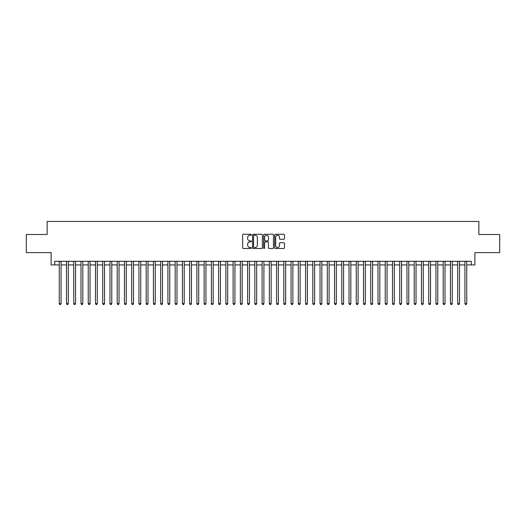 <?xml version="1.0" encoding="UTF-8"?>
<svg xmlns="http://www.w3.org/2000/svg" width="526" height="526" viewBox="0 0 526 526"><rect width="100%" height="100%" fill="white"/><g stroke="black" fill="none" stroke-linecap="round" stroke-linejoin="round"><path stroke-width="0.79" d="M251.408 234.76A0.5 0.5 0 0 0 250.915 234.267L243.354 234.267A0.71 0.71 0 0 0 242.644 234.977L242.644 247.779A0.71 0.71 0 0 0 243.354 248.489L250.915 248.489A0.5 0.5 0 0 0 251.408 247.989A0.5 0.5 0 0 0 250.915 247.49L249.935 247.49A2.275 2.275 0 0 1 247.661 245.215L247.661 244.149A2.275 2.275 0 0 1 249.935 241.875L250.915 241.875A0.5 0.5 0 0 0 251.408 241.375A0.5 0.5 0 0 0 250.915 240.882L249.935 240.882A2.275 2.275 0 0 1 247.661 238.6L247.661 237.535A2.275 2.275 0 0 1 249.935 235.26L250.915 235.26A0.5 0.5 0 0 0 251.408 234.76M283.784 239.277A0.71 0.71 0 0 0 284.494 238.567L284.494 234.977A0.71 0.71 0 0 0 283.784 234.267L275.387 234.267A0.71 0.71 0 0 0 274.677 234.977L274.677 247.779A0.71 0.71 0 0 0 275.387 248.489L283.784 248.489A0.71 0.71 0 0 0 284.494 247.779L284.494 243.439A0.71 0.71 0 0 0 283.784 242.729L280.187 242.729A0.71 0.71 0 0 0 279.477 243.439L279.477 245.589A1.9 1.9 0 0 1 277.577 247.49A1.9 1.9 0 0 1 275.677 245.589L275.677 237.16A1.9 1.9 0 0 1 277.577 235.26A1.9 1.9 0 0 1 279.477 237.16L279.477 238.567A0.71 0.71 0 0 0 280.187 239.277L283.784 239.277M54.73 264.92L54.73 261.297L471.27 261.297L471.27 264.92L474.886 264.92L474.886 252.605L499.7 252.605L499.7 234.497L478.87 234.497L478.87 221.453L47.13 221.453L47.13 234.497L26.3 234.497L26.3 252.605L51.114 252.605L51.114 264.92L59.26 264.92M262.375 234.977A0.71 0.71 0 0 0 261.665 234.267L253.276 234.267A0.71 0.71 0 0 0 252.565 234.977L252.565 247.779A0.71 0.71 0 0 0 253.276 248.489L261.665 248.489A0.71 0.71 0 0 0 262.375 247.779L262.375 234.977M264.335 234.267L272.724 234.267A0.71 0.71 0 0 1 273.435 234.977L273.435 247.779A0.71 0.71 0 0 1 272.724 248.489L269.134 248.489A0.71 0.71 0 0 1 268.424 247.779L268.424 242.585A0.71 0.71 0 0 0 267.708 241.875L265.328 241.875A0.71 0.71 0 0 0 264.617 242.585L264.617 247.989A0.5 0.5 0 0 1 264.118 248.489A0.5 0.5 0 0 1 263.625 247.989L263.625 234.977A0.71 0.71 0 0 1 264.335 234.267M61.069 264.92L66.506 264.92M68.314 264.92L73.752 264.92M75.56 264.92L80.991 264.92M82.806 264.92L88.236 264.92M90.045 264.92L95.482 264.92M97.29 264.92L102.728 264.92M104.536 264.92L109.967 264.92M111.782 264.92L117.213 264.92M119.027 264.92L124.458 264.92M126.266 264.92L131.704 264.92M133.512 264.92L138.943 264.92M140.758 264.92L146.189 264.92M148.003 264.92L153.434 264.92M155.242 264.92L160.68 264.92M162.488 264.92L167.919 264.92M169.734 264.92L175.165 264.92M176.979 264.92L182.41 264.92M184.218 264.92L189.656 264.92M191.464 264.92L196.895 264.92M198.71 264.92L204.141 264.92M205.955 264.92L211.386 264.92M213.194 264.92L218.632 264.92M220.44 264.92L225.871 264.92M227.686 264.92L233.117 264.92M234.931 264.92L240.362 264.92M242.17 264.92L247.608 264.92M249.416 264.92L254.854 264.92M256.662 264.92L262.093 264.92M263.907 264.92L269.338 264.92M271.146 264.92L276.584 264.92M278.392 264.92L283.83 264.92M285.638 264.92L291.069 264.92M292.883 264.92L298.314 264.92M300.129 264.92L305.56 264.92M307.368 264.92L312.806 264.92M314.614 264.92L320.045 264.92M321.859 264.92L327.29 264.92M329.105 264.92L334.536 264.92M336.344 264.92L341.782 264.92M343.59 264.92L349.021 264.92M350.835 264.92L356.266 264.92M358.081 264.92L363.512 264.92M365.32 264.92L370.758 264.92M372.566 264.92L377.997 264.92M379.811 264.92L385.242 264.92M387.057 264.92L392.488 264.92M394.296 264.92L399.734 264.92M401.542 264.92L406.973 264.92M408.787 264.92L414.218 264.92M416.033 264.92L421.464 264.92M423.272 264.92L428.71 264.92M430.518 264.92L435.955 264.92M437.763 264.92L443.194 264.92M445.009 264.92L450.44 264.92M452.248 264.92L457.686 264.92M459.494 264.92L464.931 264.92M466.74 264.92L471.27 264.92M254.058 235.26A0.5 0.5 0 0 0 253.558 235.76L253.558 246.996A0.5 0.5 0 0 0 254.058 247.49L255.09 247.49A2.275 2.275 0 0 0 257.365 245.215L257.365 237.535A2.275 2.275 0 0 0 255.09 235.26L254.058 235.26M268.424 237.2A1.9 1.9 0 0 0 266.518 235.3A1.9 1.9 0 0 0 264.617 237.2L264.617 240.165A0.71 0.71 0 0 0 265.328 240.882L267.708 240.882A0.71 0.71 0 0 0 268.424 240.165L268.424 237.2M61.069 261.297L61.069 303.601L59.26 303.601L59.26 261.297M61.069 303.601L60.529 304.547L59.806 304.547L59.26 303.601M68.314 261.297L68.314 303.601L66.506 303.601L66.506 261.297M68.314 303.601L67.775 304.547L67.045 304.547L66.506 303.601M75.56 261.297L75.56 303.601L73.752 303.601L73.752 261.297M75.56 303.601L75.014 304.547L74.291 304.547L73.752 303.601M82.806 261.297L82.806 303.601L80.991 303.601L80.991 261.297M82.806 303.601L82.26 304.547L81.537 304.547L80.991 303.601M90.045 261.297L90.045 303.601L88.236 303.601L88.236 261.297M90.045 303.601L89.505 304.547L88.782 304.547L88.236 303.601M97.29 261.297L97.29 303.601L95.482 303.601L95.482 261.297M97.29 303.601L96.751 304.547L96.021 304.547L95.482 303.601M104.536 261.297L104.536 303.601L102.728 303.601L102.728 261.297M104.536 303.601L103.99 304.547L103.267 304.547L102.728 303.601M111.782 261.297L111.782 303.601L109.967 303.601L109.967 261.297M111.782 303.601L111.236 304.547L110.513 304.547L109.967 303.601M119.027 261.297L119.027 303.601L117.213 303.601L117.213 261.297M119.027 303.601L118.481 304.547L117.758 304.547L117.213 303.601M126.266 261.297L126.266 303.601L124.458 303.601L124.458 261.297M126.266 303.601L125.727 304.547L124.997 304.547L124.458 303.601M133.512 261.297L133.512 303.601L131.704 303.601L131.704 261.297M133.512 303.601L132.966 304.547L132.243 304.547L131.704 303.601M140.758 261.297L140.758 303.601L138.943 303.601L138.943 261.297M140.758 303.601L140.212 304.547L139.489 304.547L138.943 303.601M148.003 261.297L148.003 303.601L146.189 303.601L146.189 261.297M148.003 303.601L147.458 304.547L146.734 304.547L146.189 303.601M155.242 261.297L155.242 303.601L153.434 303.601L153.434 261.297M155.242 303.601L154.703 304.547L153.98 304.547L153.434 303.601M162.488 261.297L162.488 303.601L160.68 303.601L160.68 261.297M162.488 303.601L161.942 304.547L161.219 304.547L160.68 303.601M169.734 261.297L169.734 303.601L167.919 303.601L167.919 261.297M169.734 303.601L169.188 304.547L168.465 304.547L167.919 303.601M176.979 261.297L176.979 303.601L175.165 303.601L175.165 261.297M176.979 303.601L176.434 304.547L175.71 304.547L175.165 303.601M184.218 261.297L184.218 303.601L182.41 303.601L182.41 261.297M184.218 303.601L183.679 304.547L182.956 304.547L182.41 303.601M191.464 261.297L191.464 303.601L189.656 303.601L189.656 261.297M191.464 303.601L190.918 304.547L190.195 304.547L189.656 303.601M198.71 261.297L198.71 303.601L196.895 303.601L196.895 261.297M198.71 303.601L198.164 304.547L197.441 304.547L196.895 303.601M205.955 261.297L205.955 303.601L204.141 303.601L204.141 261.297M205.955 303.601L205.41 304.547L204.686 304.547L204.141 303.601M213.194 261.297L213.194 303.601L211.386 303.601L211.386 261.297M213.194 303.601L212.655 304.547L211.932 304.547L211.386 303.601M220.44 261.297L220.44 303.601L218.632 303.601L218.632 261.297M220.44 303.601L219.901 304.547L219.171 304.547L218.632 303.601M227.686 261.297L227.686 303.601L225.871 303.601L225.871 261.297M227.686 303.601L227.14 304.547L226.417 304.547L225.871 303.601M234.931 261.297L234.931 303.601L233.117 303.601L233.117 261.297M234.931 303.601L234.386 304.547L233.662 304.547L233.117 303.601M242.17 261.297L242.17 303.601L240.362 303.601L240.362 261.297M242.17 303.601L241.631 304.547L240.908 304.547L240.362 303.601M249.416 261.297L249.416 303.601L247.608 303.601L247.608 261.297M249.416 303.601L248.877 304.547L248.147 304.547L247.608 303.601M256.662 261.297L256.662 303.601L254.854 303.601L254.854 261.297M256.662 303.601L256.116 304.547L255.393 304.547L254.854 303.601M263.907 261.297L263.907 303.601L262.093 303.601L262.093 261.297M263.907 303.601L263.362 304.547L262.638 304.547L262.093 303.601M271.146 261.297L271.146 303.601L269.338 303.601L269.338 261.297M271.146 303.601L270.607 304.547L269.884 304.547L269.338 303.601M278.392 261.297L278.392 303.601L276.584 303.601L276.584 261.297M278.392 303.601L277.853 304.547L277.123 304.547L276.584 303.601M285.638 261.297L285.638 303.601L283.83 303.601L283.83 261.297M285.638 303.601L285.092 304.547L284.369 304.547L283.83 303.601M292.883 261.297L292.883 303.601L291.069 303.601L291.069 261.297M292.883 303.601L292.338 304.547L291.614 304.547L291.069 303.601M300.129 261.297L300.129 303.601L298.314 303.601L298.314 261.297M300.129 303.601L299.583 304.547L298.86 304.547L298.314 303.601M307.368 261.297L307.368 303.601L305.56 303.601L305.56 261.297M307.368 303.601L306.829 304.547L306.099 304.547L305.56 303.601M314.614 261.297L314.614 303.601L312.806 303.601L312.806 261.297M314.614 303.601L314.068 304.547L313.345 304.547L312.806 303.601M321.859 261.297L321.859 303.601L320.045 303.601L320.045 261.297M321.859 303.601L321.314 304.547L320.59 304.547L320.045 303.601M329.105 261.297L329.105 303.601L327.29 303.601L327.29 261.297M329.105 303.601L328.559 304.547L327.836 304.547L327.29 303.601M336.344 261.297L336.344 303.601L334.536 303.601L334.536 261.297M336.344 303.601L335.805 304.547L335.082 304.547L334.536 303.601M343.59 261.297L343.59 303.601L341.782 303.601L341.782 261.297M343.59 303.601L343.044 304.547L342.321 304.547L341.782 303.601M350.835 261.297L350.835 303.601L349.021 303.601L349.021 261.297M350.835 303.601L350.29 304.547L349.566 304.547L349.021 303.601M358.081 261.297L358.081 303.601L356.266 303.601L356.266 261.297M358.081 303.601L357.535 304.547L356.812 304.547L356.266 303.601M365.32 261.297L365.32 303.601L363.512 303.601L363.512 261.297M365.32 303.601L364.781 304.547L364.058 304.547L363.512 303.601M372.566 261.297L372.566 303.601L370.758 303.601L370.758 261.297M372.566 303.601L372.02 304.547L371.297 304.547L370.758 303.601M379.811 261.297L379.811 303.601L377.997 303.601L377.997 261.297M379.811 303.601L379.266 304.547L378.542 304.547L377.997 303.601M387.057 261.297L387.057 303.601L385.242 303.601L385.242 261.297M387.057 303.601L386.511 304.547L385.788 304.547L385.242 303.601M394.296 261.297L394.296 303.601L392.488 303.601L392.488 261.297M394.296 303.601L393.757 304.547L393.034 304.547L392.488 303.601M401.542 261.297L401.542 303.601L399.734 303.601L399.734 261.297M401.542 303.601L401.003 304.547L400.273 304.547L399.734 303.601M408.787 261.297L408.787 303.601L406.973 303.601L406.973 261.297M408.787 303.601L408.242 304.547L407.518 304.547L406.973 303.601M416.033 261.297L416.033 303.601L414.218 303.601L414.218 261.297M416.033 303.601L415.487 304.547L414.764 304.547L414.218 303.601M423.272 261.297L423.272 303.601L421.464 303.601L421.464 261.297M423.272 303.601L422.733 304.547L422.01 304.547L421.464 303.601M430.518 261.297L430.518 303.601L428.71 303.601L428.71 261.297M430.518 303.601L429.979 304.547L429.249 304.547L428.71 303.601M437.763 261.297L437.763 303.601L435.955 303.601L435.955 261.297M437.763 303.601L437.218 304.547L436.495 304.547L435.955 303.601M445.009 261.297L445.009 303.601L443.194 303.601L443.194 261.297M445.009 303.601L444.463 304.547L443.74 304.547L443.194 303.601M452.248 261.297L452.248 303.601L450.44 303.601L450.44 261.297M452.248 303.601L451.709 304.547L450.986 304.547L450.44 303.601M459.494 261.297L459.494 303.601L457.686 303.601L457.686 261.297M459.494 303.601L458.955 304.547L458.225 304.547L457.686 303.601M466.74 261.297L466.74 303.601L464.931 303.601L464.931 261.297M466.74 303.601L466.194 304.547L465.471 304.547L464.931 303.601"/></g></svg>
